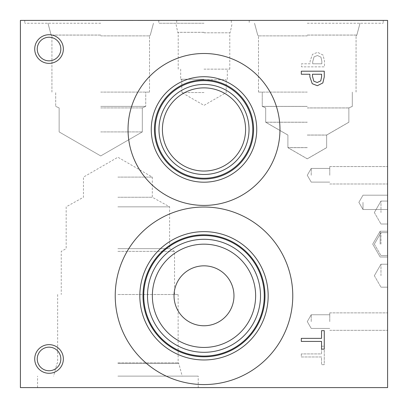 <?xml version="1.0" encoding="UTF-8"?>
<svg xmlns="http://www.w3.org/2000/svg" width="408" height="408" viewBox="0 0 408 408"><rect width="100%" height="100%" fill="white"/><g stroke="black" fill="none" stroke-linecap="round" stroke-linejoin="round"><path stroke-width="0.31" stroke-dasharray="2.04 1.53" d="M157.82 20.4L147.018 20.4L157.82 20.543M20.4 20.4L387.6 20.4L387.6 387.6L20.4 387.6L20.4 20.4M205.581 20.4L183.575 20.543L205.581 20.4M189.383 20.4L205.173 20.4L189.383 20.4M197.467 20.4L186.997 20.4L197.467 20.543M205.158 20.4L186.997 20.543L205.158 20.4M203.714 20.4L187.364 20.4L203.714 20.543M203.419 20.4L187.364 20.4L203.419 20.543M200.17 20.4L194.738 20.4L200.17 20.4M204.806 20.4L187.364 20.543L204.806 20.4M188.634 20.4L205.117 20.543L188.634 20.4M187.563 20.4L205.117 20.4L187.563 20.543M192.515 20.4L215.465 20.4L192.535 20.543M192.734 20.4L215.873 20.4L192.734 20.543M357.326 20.4L344.546 20.543L357.326 20.543M307.275 20.4L383.24 20.4L307.275 20.4M100.725 20.4L24.761 20.4L100.725 20.4M204 20.4L158.789 20.4L249.212 20.4L204.005 20.543M109.905 20.4L132.855 20.543L109.905 20.4M222.544 20.4L217.117 20.543L227.955 20.543L217.117 20.543L227.955 20.543L222.544 20.4M227.179 20.4L209.738 20.543L227.179 20.4M357.306 20.4L344.546 20.4L367.496 20.4L357.306 20.543M364.298 20.4L358.178 20.543L364.298 20.543M348.116 20.4L355.628 20.4L348.116 20.543M187.364 20.4L195.901 20.543L187.364 20.4M196.891 20.4L189.368 20.543L196.891 20.543M196.564 20.4L188.904 20.4L196.564 20.543M205.127 20.4L196.07 20.543L205.117 20.543M190.531 20.4L203.22 20.4L190.531 20.543M199.007 20.4L194.738 20.543L199.007 20.4M223.686 20.4L227.955 20.543L223.686 20.4M221.386 20.4L217.117 20.543L221.386 20.4M209.738 20.4L224.777 20.543L209.738 20.4M224.762 20.4L214.542 20.543L224.762 20.4M224.803 20.4L216.592 20.543L224.803 20.4M212.905 20.4L225.17 20.4L212.905 20.543M320.744 80.866L321.616 76.775L321.616 74.246L312.467 74.246L312.467 76.327L313.844 81.218L317.245 82.523L320.744 80.866M322.825 82.967L317.337 85.7L312.242 83.691L309.861 76.832L309.861 74.246L301.308 74.246L301.308 71.196L324.258 71.196L324.258 76.959L322.825 82.967M301.308 341.414L301.308 338.365L321.545 338.365L321.545 330.664L324.258 330.664L324.258 349.115L321.545 349.115L321.545 341.414L301.308 341.414M320.974 57.171L321.846 61.266L321.846 63.796L312.696 63.796L312.696 61.71L314.073 56.819L317.475 55.519L320.974 57.171L321.846 61.266L321.846 63.796L312.696 63.796L312.696 61.71L314.073 56.819L317.475 55.519L320.974 57.171M323.054 55.07L317.567 52.336L312.472 54.346L310.09 61.21L310.09 63.796L301.538 63.796L301.538 66.846L324.488 66.846L324.488 61.078L323.054 55.07L317.567 52.336L312.472 54.346L310.09 61.21L310.09 63.796L301.538 63.796L301.538 66.846L324.488 66.846L324.488 61.078L323.054 55.07M292.771 295.8A88.771 88.771 0 0 0 204 207.029A88.771 88.771 0 0 0 115.229 295.8A88.771 88.771 0 0 0 204 384.571A88.771 88.771 0 0 0 292.771 295.8A88.771 88.771 0 0 0 204 207.029A88.771 88.771 0 0 0 115.229 295.8A88.771 88.771 0 0 0 204 384.571A88.771 88.771 0 0 0 292.771 295.8M279.965 129.458A75.965 75.965 0 0 0 204 53.494A75.965 75.965 0 0 0 128.036 129.458A75.965 75.965 0 0 0 204 205.423A75.965 75.965 0 0 0 279.965 129.458A75.965 75.965 0 0 1 204 205.423A75.965 75.965 0 0 1 128.036 129.458A75.965 75.965 0 0 1 204 53.494A75.965 75.965 0 0 1 279.965 129.458A75.965 75.965 0 0 0 204 53.494A75.965 75.965 0 0 0 128.036 129.458A75.965 75.965 0 0 0 204 205.423A75.965 75.965 0 0 0 279.965 129.458M49.042 373.279A14.321 14.321 0 0 0 63.362 358.958A14.321 14.321 0 0 0 49.042 344.638A14.321 14.321 0 0 0 34.721 358.958A14.321 14.321 0 0 0 49.042 373.279A14.321 14.321 0 0 0 63.362 358.958A14.321 14.321 0 0 0 49.042 344.638A14.321 14.321 0 0 0 34.721 358.958A14.321 14.321 0 0 0 49.042 373.279A14.321 14.321 0 0 1 34.721 358.958A14.321 14.321 0 0 1 49.042 344.638A14.321 14.321 0 0 1 63.362 358.958A14.321 14.321 0 0 1 49.042 373.279M49.042 63.362A14.321 14.321 0 0 0 63.362 49.042A14.321 14.321 0 0 0 49.042 34.721A14.321 14.321 0 0 0 34.721 49.042A14.321 14.321 0 0 0 49.042 63.362A14.321 14.321 0 0 0 63.362 49.042A14.321 14.321 0 0 0 49.042 34.721A14.321 14.321 0 0 0 34.721 49.042A14.321 14.321 0 0 0 49.042 63.362A14.321 14.321 0 0 1 34.721 49.042A14.321 14.321 0 0 1 49.042 34.721A14.321 14.321 0 0 1 63.362 49.042A14.321 14.321 0 0 1 49.042 63.362M301.308 353.92L301.308 356.969L321.545 356.969L321.545 364.67L324.258 364.67L324.258 346.219L321.545 346.219L321.545 353.92L301.308 353.92L301.308 356.969L321.545 356.969L321.545 364.67L324.258 364.67L324.258 346.219L321.545 346.219L321.545 353.92L301.308 353.92M212.339 20.4L201.532 20.4L212.339 20.543M157.845 20.4L147.038 20.543L157.845 20.4M364.319 20.4L358.204 20.543L364.319 20.543M348.141 20.4L355.654 20.4L348.141 20.543M160.966 20.4L138.016 20.543L160.966 20.4M129.729 20.4L118.927 20.4L129.729 20.543M117.892 376.125L198.217 376.125L117.892 376.125M117.892 387.6L198.217 387.6L117.892 387.6M117.892 363.513L178.806 363.513L117.892 363.513M117.892 362.845L178.138 362.845L117.892 362.845M117.892 294.515L178.138 294.515L117.892 294.515M117.892 251.369L174.532 251.369L117.892 251.369M117.892 248.64L169.611 248.64L117.892 248.64M117.892 206.836L169.611 206.836L117.892 206.836M117.892 197.253L152.317 197.253L117.892 197.253M117.892 177.103L152.317 177.103L117.892 177.103M100.725 23.246L24.761 23.246L100.725 23.246M100.725 35.057L51.153 35.057L100.725 35.057M100.725 35.088L51.153 35.088L100.725 35.088M100.725 35.868L149.517 35.868L100.725 35.868M307.275 23.246L383.24 23.246L307.275 23.246M307.275 35.057L356.847 35.057L307.275 35.068M307.275 35.088L356.847 35.088L307.275 35.088M307.275 35.868L258.483 35.868L307.275 35.889M49.042 347.162A11.796 11.796 0 0 0 37.245 358.958A11.796 11.796 0 0 0 49.042 370.755A11.796 11.796 0 0 0 60.838 358.958A11.796 11.796 0 0 0 49.042 347.162A11.796 11.796 0 0 1 60.838 358.958A11.796 11.796 0 0 1 49.042 370.755A11.796 11.796 0 0 1 37.245 358.958A11.796 11.796 0 0 1 49.042 347.162A11.796 11.796 0 0 1 59.257 364.854A11.796 11.796 0 0 1 38.826 364.859A11.796 11.796 0 0 1 49.042 347.162M49.042 37.245A11.796 11.796 0 0 0 37.245 49.042A11.796 11.796 0 0 0 49.042 60.838A11.796 11.796 0 0 0 60.838 49.042A11.796 11.796 0 0 0 49.042 37.245A11.796 11.796 0 0 1 60.838 49.042A11.796 11.796 0 0 1 49.042 60.838A11.796 11.796 0 0 1 37.245 49.042A11.796 11.796 0 0 1 49.042 37.245A11.796 11.796 0 0 1 59.257 54.937A11.796 11.796 0 0 1 38.826 54.942A11.796 11.796 0 0 1 49.042 37.245M204 87.873A41.585 41.585 0 0 0 162.415 129.458A41.585 41.585 0 0 0 204 171.044A41.585 41.585 0 0 0 245.585 129.458A41.585 41.585 0 0 0 204 87.873A41.585 41.585 0 0 1 245.585 129.458A41.585 41.585 0 0 1 204 171.044A41.585 41.585 0 0 1 162.415 129.458A41.585 41.585 0 0 1 204 87.873A41.585 41.585 0 0 0 167.984 150.251A41.585 41.585 0 0 0 240.016 150.251A41.585 41.585 0 0 0 204 87.873M204 84.431A45.028 45.028 0 0 0 158.972 129.458A45.028 45.028 0 0 0 204 174.486A45.028 45.028 0 0 0 249.028 129.458A45.028 45.028 0 0 0 204 84.431A45.028 45.028 0 0 1 249.028 129.458A45.028 45.028 0 0 1 204 174.486A45.028 45.028 0 0 1 158.972 129.458A45.028 45.028 0 0 1 204 84.431A45.028 45.028 0 0 1 242.995 151.97A45.028 45.028 0 0 1 165.005 151.975A45.028 45.028 0 0 1 204 84.431M204 178.25A48.792 48.792 0 0 0 252.792 129.458A48.792 48.792 0 0 0 204 80.667A48.792 48.792 0 0 0 155.208 129.458A48.792 48.792 0 0 0 204 178.25M154.428 129.458A49.572 49.572 0 0 1 204 79.886A49.572 49.572 0 0 1 253.572 129.458A49.572 49.572 0 0 1 204 179.03A49.572 49.572 0 0 1 154.428 129.458A49.572 49.572 0 0 0 204 179.03A49.572 49.572 0 0 0 253.572 129.458A49.572 49.572 0 0 0 204 79.886A49.572 49.572 0 0 0 154.428 129.458A49.572 49.572 0 0 0 204 179.03A49.572 49.572 0 0 0 253.572 129.458A49.572 49.572 0 0 0 204 79.886A49.572 49.572 0 0 0 154.428 129.458M204 244.162A51.638 51.638 0 0 0 152.363 295.8A51.638 51.638 0 0 0 204 347.438A51.638 51.638 0 0 0 255.638 295.8A51.638 51.638 0 0 0 204 244.162A51.638 51.638 0 0 1 255.638 295.8A51.638 51.638 0 0 1 204 347.438A51.638 51.638 0 0 1 152.363 295.8A51.638 51.638 0 0 1 204 244.162A51.638 51.638 0 0 0 159.278 321.616A51.638 51.638 0 0 0 248.722 321.621A51.638 51.638 0 0 0 204 244.162M204 239.297A56.503 56.503 0 0 0 147.497 295.8A56.503 56.503 0 0 0 204 352.303A56.503 56.503 0 0 0 260.503 295.8A56.503 56.503 0 0 0 204 239.297A56.503 56.503 0 0 1 260.503 295.8A56.503 56.503 0 0 1 204 352.303A56.503 56.503 0 0 1 147.497 295.8A56.503 56.503 0 0 1 204 239.297A56.503 56.503 0 0 1 252.934 324.049A56.503 56.503 0 0 1 155.066 324.054A56.503 56.503 0 0 1 204 239.297M204 356.067A60.267 60.267 0 0 0 264.267 295.8A60.267 60.267 0 0 0 204 235.533A60.267 60.267 0 0 0 143.733 295.8A60.267 60.267 0 0 0 204 356.067A60.246 60.246 0 0 1 143.754 295.8A60.246 60.246 0 0 1 204 235.554A60.246 60.246 0 0 1 264.246 295.8A60.246 60.246 0 0 1 204 356.046M204 234.799A61.001 61.001 0 0 0 142.999 295.8A61.001 61.001 0 0 0 204 356.801A61.001 61.001 0 0 0 265.001 295.8A61.001 61.001 0 0 0 204 234.799M204 231.632A64.168 64.168 0 0 0 139.832 295.8A64.168 64.168 0 0 0 204 359.968A64.168 64.168 0 0 0 268.168 295.8A64.168 64.168 0 0 0 204 231.632M204 384.571A88.771 88.771 0 0 0 292.771 295.8A88.771 88.771 0 0 0 204 207.029A88.771 88.771 0 0 0 115.229 295.8A88.771 88.771 0 0 0 204 384.571M204 178.23A48.771 48.771 0 0 1 155.229 129.458A48.771 48.771 0 0 1 204 80.687A48.771 48.771 0 0 1 252.771 129.458A48.771 48.771 0 0 1 204 178.23M155.229 129.458A48.771 48.771 0 0 0 204 178.23A48.771 48.771 0 0 0 252.771 129.458A48.771 48.771 0 0 0 204 80.687A48.771 48.771 0 0 0 155.229 129.458M256.739 129.458A52.739 52.739 0 0 0 204 76.719A52.739 52.739 0 0 0 151.261 129.458A52.739 52.739 0 0 0 204 182.197A52.739 52.739 0 0 0 256.739 129.458M143.754 295.8A60.246 60.246 0 0 0 204 356.046A60.246 60.246 0 0 0 264.246 295.8A60.246 60.246 0 0 0 204 235.554A60.246 60.246 0 0 0 143.754 295.8M268.168 295.8A64.168 64.168 0 0 0 204 231.632A64.168 64.168 0 0 0 139.832 295.8A64.168 64.168 0 0 0 204 359.968A64.168 64.168 0 0 0 268.168 295.8M265.001 295.8A61.001 61.001 0 0 0 204 234.799A61.001 61.001 0 0 0 142.999 295.8A61.001 61.001 0 0 0 204 356.801A61.001 61.001 0 0 0 265.001 295.8A61.001 61.001 0 0 0 204 234.799A61.001 61.001 0 0 0 142.999 295.8A61.001 61.001 0 0 0 204 356.801A61.001 61.001 0 0 0 265.001 295.8M204 92.56L181.784 92.56L204 92.56M204 79.733L226.216 79.733L204 79.733M204 79.244L180.688 79.244L204 79.244M204 69.146L229.796 69.146L204 69.146M204 32.793L229.796 32.793L204 32.793M204 23.246L158.789 23.246L204 23.246M204 32.314L177.745 32.314L204 32.314M204 32.334L177.745 32.334L204 32.334M307.275 147.66L287.905 147.66L307.275 147.66M307.275 135.074L326.645 135.074L307.275 135.074M307.275 122.247L265.69 122.247L307.275 122.247M307.275 107.916L348.86 107.916L307.275 107.916M100.725 131.922L142.31 131.922L100.725 131.922M100.725 107.916L142.31 107.916L100.725 107.916M307.275 106.381L262.247 106.381L307.275 106.381M307.275 92.096L258.483 92.096L307.275 92.096M100.725 106.381L145.753 106.381L100.725 106.381M100.725 92.096L149.517 92.096L100.725 92.096M307.275 147.614L287.905 147.614L307.275 147.614M307.275 135.033L326.645 135.033L307.275 135.033M307.275 122.206L265.69 122.206L307.275 122.206M307.275 107.952L348.86 107.952L307.275 107.952M307.275 106.417L262.247 106.417L307.275 106.417M380.154 244.117L380.154 231.219L380.154 244.117M387.6 244.117L387.6 231.219L387.6 244.117M380.975 275.696L380.975 264.221L380.975 275.696M387.6 275.696L387.6 287.171L387.6 275.696M380.975 212.537L380.975 201.062L380.975 212.537M387.6 212.537L387.6 224.012L387.6 212.537M380.975 244.117L380.975 232.642L380.975 244.117M363.003 202.348L363.003 209.508L363.003 202.348M387.6 202.348L387.6 209.508L387.6 202.348M311.222 175.267L311.222 168.428L311.222 175.267M329.766 175.267L329.766 166.546L329.766 175.267M387.6 175.267L387.6 166.546L387.6 175.267M311.222 321.596L311.222 314.757L311.222 321.596M329.766 321.596L329.766 312.875L329.766 321.596M387.6 321.596L387.6 312.875L387.6 321.596M198.217 387.6L198.217 376.125M37.567 387.6L37.567 376.125M57.645 294.515L57.645 362.845L56.977 363.513L53.596 376.125M178.138 294.515L178.138 362.845L178.806 363.513L182.187 376.125M174.532 294.515L174.532 251.369L169.611 248.64L169.611 206.836L152.317 197.253L152.317 177.103L117.892 157.228L83.467 177.103L83.467 197.253L66.172 206.836L66.172 248.64L61.251 251.369L61.251 294.515M24.761 20.4L24.761 23.246L24.761 20.4M176.69 20.4L176.69 23.246L176.69 20.4M150.297 35.057L153.464 23.246L150.297 35.088L149.517 35.868L150.297 35.088L153.464 23.246L150.297 35.088L149.517 35.868L150.297 35.088L153.464 23.246L150.297 35.088L149.517 35.868L150.297 35.057M51.153 35.057L47.986 23.246L51.153 35.088L51.933 35.868L51.153 35.088L47.986 23.246L51.153 35.088L51.933 35.868L51.153 35.088L47.986 23.246L51.153 35.088L51.933 35.868L51.153 35.057M231.311 20.4L231.311 23.246L231.311 20.4M383.24 20.4L383.24 23.246L383.24 20.4M356.847 35.057L360.014 23.246L356.847 35.088L356.067 35.868L356.847 35.088L360.014 23.246L356.847 35.088L356.067 35.868L356.847 35.088L360.014 23.246L356.847 35.088L356.067 35.868L356.847 35.068M257.703 35.057L254.536 23.246L257.703 35.088L258.483 35.868L257.703 35.088L254.536 23.246L257.703 35.088L258.483 35.868L257.703 35.088L254.536 23.246L257.703 35.088L258.483 35.868L257.703 35.068M180.688 69.146L180.688 79.244L181.784 79.733L181.784 92.56L204 105.386L226.216 92.56L226.216 79.733L227.312 79.244L227.312 69.146M229.796 69.146L229.796 32.793L230.255 32.334L232.183 23.246M178.204 69.146L178.204 32.793L177.745 32.334L175.817 23.246M158.789 20.4L158.789 23.246M249.212 20.4L249.212 23.246M307.275 158.845L326.645 147.66L326.645 135.074L348.86 122.247L348.86 107.916L352.303 106.381L352.303 92.096L352.303 106.417L348.86 107.952L348.86 122.206L326.645 135.033L326.645 147.614L307.275 158.799L287.905 147.614L287.905 135.033L265.69 122.206L265.69 107.952L262.247 106.417L262.247 92.096L262.247 106.381L262.247 92.096L262.247 106.381L262.247 92.096L262.247 106.381L265.69 107.916L262.247 106.381L265.69 107.916L262.247 106.381L265.69 107.916L265.69 122.247L265.69 107.916L265.69 122.247L265.69 107.916L265.69 122.247L287.905 135.074L265.69 122.247L287.905 135.074L265.69 122.247L287.905 135.074L287.905 147.66L287.905 135.074L287.905 147.66L287.905 135.074L287.905 147.66L307.275 158.845L326.645 147.66L326.645 135.074L348.86 122.247L348.86 107.916L352.303 106.381L348.86 107.916L352.303 106.381L348.86 107.916L348.86 122.247L348.86 107.916L348.86 122.247L326.645 135.074L348.86 122.247L326.645 135.074L326.645 147.66L326.645 135.074L326.645 147.66L307.275 158.845L287.905 147.66L307.275 158.845L326.645 147.66L307.275 158.845L287.905 147.66L307.275 158.845M100.725 155.933L142.31 131.922L142.31 107.916L145.753 106.381L145.753 92.096L145.753 106.381L145.753 92.096L145.753 106.381L145.753 92.096L145.753 106.381L142.31 107.916L145.753 106.381L142.31 107.916L145.753 106.381L142.31 107.916L142.31 131.922L142.31 107.916L142.31 131.922L142.31 107.916L142.31 131.922L100.725 155.933L59.14 131.922L59.14 107.916L55.697 106.381L55.697 92.096L55.697 106.381L55.697 92.096L55.697 106.381L55.697 92.096L55.697 106.381L59.14 107.916L55.697 106.381L59.14 107.916L55.697 106.381L59.14 107.916L59.14 131.922L59.14 107.916L59.14 131.922L59.14 107.916L59.14 131.922L100.725 155.933L142.31 131.922L100.725 155.933L59.14 131.922L100.725 155.933L142.31 131.922L100.725 155.933L59.14 131.922L100.725 155.933M356.067 92.096L356.067 35.868L356.046 92.096M258.483 92.096L258.483 35.868L258.504 92.096M149.517 92.096L149.517 35.868L149.517 92.096M51.933 92.096L51.933 35.868L51.933 92.096M372.708 244.117L380.154 257.014L387.6 257.014L380.154 257.014L387.6 257.014L380.154 257.014L387.6 257.014L380.154 257.014L372.708 244.117L380.154 231.219L387.6 231.219L380.154 231.219L387.6 231.219L380.154 231.219L387.6 231.219L380.154 231.219L372.708 244.117L380.154 257.014L372.708 244.117L380.154 231.219L372.708 244.117L380.154 257.014L372.708 244.117L380.154 231.219L372.708 244.117M374.35 275.696L380.975 287.171L387.6 287.171L380.975 287.171L387.6 287.171L380.975 287.171L387.6 287.171L380.975 287.171L374.35 275.696L380.975 264.221L387.6 264.221L380.975 264.221L387.6 264.221L380.975 264.221L387.6 264.221L380.975 264.221L374.35 275.696L380.975 287.171L374.35 275.696L380.975 264.221L374.35 275.696L380.975 287.171L374.35 275.696L380.975 264.221L374.35 275.696M374.35 212.537L380.975 224.012L387.6 224.012L380.975 224.012L387.6 224.012L380.975 224.012L387.6 224.012L380.975 224.012L374.35 212.537L380.975 201.062L387.6 201.062L380.975 201.062L387.6 201.062L380.975 201.062L387.6 201.062L380.975 201.062L374.35 212.537L380.975 224.012L374.35 212.537L380.975 201.062L374.35 212.537L380.975 224.012L374.35 212.537L380.975 201.062L374.35 212.537M374.35 244.117L380.975 255.592L387.6 255.592L380.975 255.592L387.6 255.592L380.975 255.592L387.6 255.592L380.975 255.592L374.35 244.117L380.975 232.642L387.6 232.642L380.975 232.642L387.6 232.642L380.975 232.642L387.6 232.642L380.975 232.642L374.35 244.117L380.975 255.592L374.35 244.117L380.975 232.642L374.35 244.117L380.975 255.592L374.35 244.117L380.975 232.642L374.35 244.117M358.867 202.348L363.003 209.508L387.6 209.508L363.003 209.508L387.6 209.508L363.003 209.508L387.6 209.508L363.003 209.508L358.867 202.348L363.003 195.187L387.6 195.187L363.003 195.187L387.6 195.187L363.003 195.187L387.6 195.187L363.003 195.187L358.867 202.348L363.003 209.508L358.867 202.348L363.003 195.187L358.867 202.348L363.003 209.508L358.867 202.348L363.003 195.187L358.867 202.348M307.275 175.267L311.222 182.106L329.766 182.106L311.222 182.106L329.766 182.106L311.222 182.106L329.766 182.106L311.222 182.106L329.766 182.106L311.222 182.106L329.766 182.106L311.222 182.106L329.766 182.106L311.222 182.106L307.275 175.267L311.222 168.428L329.766 168.428L311.222 168.428L329.766 168.428L311.222 168.428L329.766 168.428L311.222 168.428L329.766 168.428L311.222 168.428L329.766 168.428L311.222 168.428L329.766 168.428L311.222 168.428L307.275 175.267L311.222 182.106L307.275 175.267L311.222 168.428L307.275 175.267L311.222 182.106L307.275 175.267L311.222 168.428L307.275 175.267L311.222 182.106L307.275 175.267L311.222 168.428L307.275 175.267L311.222 182.106L307.275 175.267L311.222 168.428L307.275 175.267L311.222 182.106L307.275 175.267L311.222 168.428L307.275 175.267M329.766 183.988L387.6 183.988L329.766 183.988M329.766 166.546L387.6 166.546L329.766 166.546M307.275 321.596L311.222 328.435L329.766 328.435L311.222 328.435L329.766 328.435L311.222 328.435L329.766 328.435L311.222 328.435L329.766 328.435L311.222 328.435L329.766 328.435L311.222 328.435L329.766 328.435L311.222 328.435L307.275 321.596L311.222 314.757L329.766 314.757L311.222 314.757L329.766 314.757L311.222 314.757L329.766 314.757L311.222 314.757L329.766 314.757L311.222 314.757L329.766 314.757L311.222 314.757L329.766 314.757L311.222 314.757L307.275 321.596L311.222 328.435L307.275 321.596L311.222 314.757L307.275 321.596L311.222 328.435L307.275 321.596L311.222 314.757L307.275 321.596L311.222 328.435L307.275 321.596L311.222 314.757L307.275 321.596L311.222 328.435L307.275 321.596L311.222 314.757L307.275 321.596L311.222 328.435L307.275 321.596L311.222 314.757L307.275 321.596M329.766 330.317L387.6 330.317L329.766 330.317M329.766 312.875L387.6 312.875L329.766 312.875"/><path stroke-width="0.61" d="M20.4 20.4L387.6 20.4L387.6 387.6L20.4 387.6L20.4 20.4M320.744 80.866L321.616 76.775L321.616 74.246L312.467 74.246L312.467 76.327L313.844 81.218L317.245 82.523L320.744 80.866M322.825 82.967L317.337 85.7L312.242 83.691L309.861 76.832L309.861 74.246L301.308 74.246L301.308 71.196L324.258 71.196L324.258 76.959L322.825 82.967M204 384.571A88.771 88.771 0 0 1 115.229 295.8A88.771 88.771 0 0 1 204 207.029A88.771 88.771 0 0 1 292.771 295.8A88.771 88.771 0 0 1 204 384.571M128.036 129.458A75.965 75.965 0 0 1 204 53.494A75.965 75.965 0 0 1 279.965 129.458A75.965 75.965 0 0 1 204 205.423A75.965 75.965 0 0 1 128.036 129.458M49.042 63.362A14.321 14.321 0 0 1 34.721 49.042A14.321 14.321 0 0 1 49.042 34.721A14.321 14.321 0 0 1 63.362 49.042A14.321 14.321 0 0 1 49.042 63.362M49.042 373.279A14.321 14.321 0 0 1 34.721 358.958A14.321 14.321 0 0 1 49.042 344.638A14.321 14.321 0 0 1 63.362 358.958A14.321 14.321 0 0 1 49.042 373.279M301.308 341.414L301.308 338.365L321.545 338.365L321.545 330.664L324.258 330.664L324.258 349.115L321.545 349.115L321.545 341.414L301.308 341.414M49.042 347.162A11.796 11.796 0 0 0 38.826 364.854A11.796 11.796 0 0 0 59.257 364.859A11.796 11.796 0 0 0 49.042 347.162M49.042 37.245A11.796 11.796 0 0 0 38.826 54.937A11.796 11.796 0 0 0 59.257 54.942A11.796 11.796 0 0 0 49.042 37.245M204 87.873A41.585 41.585 0 0 1 240.016 150.251A41.585 41.585 0 0 1 167.984 150.251A41.585 41.585 0 0 1 204 87.873M204 84.431A45.028 45.028 0 0 0 165.005 151.97A45.028 45.028 0 0 0 242.995 151.975A45.028 45.028 0 0 0 204 84.431M252.792 129.458A48.792 48.792 0 0 1 204 178.25A48.792 48.792 0 0 1 155.208 129.458A48.792 48.792 0 0 1 204 80.667A48.792 48.792 0 0 1 252.792 129.458M151.261 129.458A52.739 52.739 0 0 1 204 76.719A52.739 52.739 0 0 1 256.739 129.458A52.739 52.739 0 0 1 204 182.197A52.739 52.739 0 0 1 151.261 129.458M154.428 129.458A49.572 49.572 0 0 1 204 79.886A49.572 49.572 0 0 1 253.572 129.458A49.572 49.572 0 0 1 204 179.03A49.572 49.572 0 0 1 154.428 129.458M204 265.832A29.968 29.968 0 0 0 178.046 310.784A29.968 29.968 0 0 0 229.954 310.784A29.968 29.968 0 0 0 204 265.832M204 244.162A51.638 51.638 0 0 1 248.722 321.616A51.638 51.638 0 0 1 159.278 321.621A51.638 51.638 0 0 1 204 244.162M204 239.297A56.503 56.503 0 0 0 155.066 324.049A56.503 56.503 0 0 0 252.934 324.054A56.503 56.503 0 0 0 204 239.297M204 235.533A60.267 60.267 0 0 1 256.193 325.936A60.267 60.267 0 0 1 151.807 325.936A60.267 60.267 0 0 1 204 235.533M204 234.814A60.986 60.986 0 0 0 151.184 326.293A60.986 60.986 0 0 0 256.816 326.293A60.986 60.986 0 0 0 204 234.814A61.001 61.001 0 0 1 256.831 326.303A61.001 61.001 0 0 1 151.169 326.303A61.001 61.001 0 0 1 204 234.799M204 231.632A64.168 64.168 0 0 0 148.43 327.884A64.168 64.168 0 0 0 259.57 327.884A64.168 64.168 0 0 0 204 231.632"/></g></svg>
